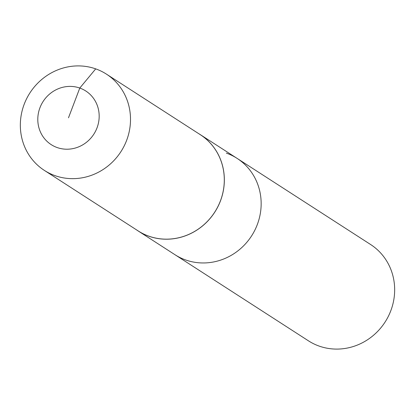 <?xml version="1.0" encoding="UTF-8"?>
<svg xmlns="http://www.w3.org/2000/svg" width="415" height="415" viewBox="0 0 415 415"><rect width="100%" height="100%" fill="white"/><g stroke="black" fill="none" stroke-linecap="round" stroke-linejoin="round"><path stroke-width="0.62" d="M226.336 153.104A57.317 54.194 122.8 0 1 237.105 158.385L370.611 244.518A57.317 54.194 122.8 0 1 388.233 316.552A57.317 54.194 122.8 0 1 319.239 346.12A57.317 54.194 122.8 0 1 308.464 340.839L174.959 254.706A57.317 54.194 122.8 0 0 185.733 259.987A57.317 54.194 122.8 0 1 174.959 254.706L138.148 230.958A57.317 54.194 122.8 0 1 136.452 229.817M237.105 158.385A57.317 54.194 122.8 0 1 254.727 230.418A57.317 54.194 122.8 0 1 185.733 259.987A57.317 54.194 122.8 0 0 254.727 230.418A57.317 54.194 122.8 0 0 237.105 158.385L200.295 134.636A57.317 54.194 122.8 0 1 217.917 206.67A57.317 54.194 122.8 0 1 148.923 236.239A57.317 54.194 122.8 0 1 138.148 230.958M198.552 133.563A57.317 54.194 122.8 0 1 200.295 134.636M106.473 74.155L200.263 134.662A57.275 54.152 122.8 0 1 217.87 206.644A57.275 54.152 122.8 0 1 148.923 236.192A57.275 54.152 122.8 0 1 138.159 230.916L44.374 170.409A57.275 54.152 122.8 0 1 26.762 98.428A57.275 54.152 122.8 0 1 95.709 68.874A57.275 54.152 122.8 0 1 106.473 74.155A57.275 54.152 122.8 0 1 124.085 146.137A57.275 54.152 122.8 0 1 55.138 175.685A57.275 54.152 122.8 0 1 44.374 170.409M68.485 117.803L79.789 88.053A31.908 30.171 122.8 0 1 97.022 127.867A31.908 30.171 122.8 0 1 57.182 147.558A31.908 30.171 122.8 0 1 39.949 107.744A31.908 30.171 122.8 0 1 79.789 88.053L95.709 68.874"/></g></svg>
